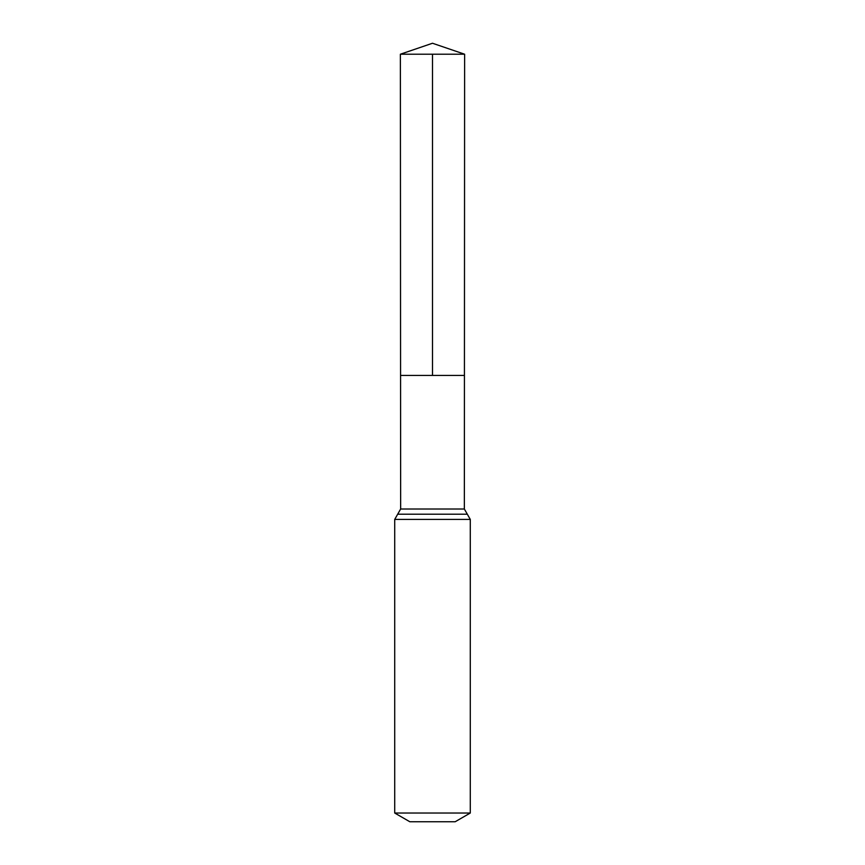 <?xml version="1.0" encoding="UTF-8"?>
<svg xmlns="http://www.w3.org/2000/svg" width="865" height="865" viewBox="0 0 865 865"><rect width="100%" height="100%" fill="white"/><g stroke="black" fill="none" stroke-linecap="round" stroke-linejoin="round"><path stroke-width="1.3" d="M394.71 813.024L470.29 813.024L455.174 821.75L409.826 821.75L394.71 813.024L394.71 519.422L400.646 509.009L464.354 509.009L464.624 54.214L400.376 54.214L432.5 43.25L464.624 54.214M400.646 509.009L400.571 375.432L464.429 375.432L400.571 375.432L400.376 54.214M470.29 813.024L470.29 519.422L464.354 509.009M432.5 54.214L432.5 375.432L464.429 375.432L464.624 54.214L432.5 43.25M394.71 519.422L470.29 519.422M397.684 514.21L467.316 514.21"/></g></svg>
